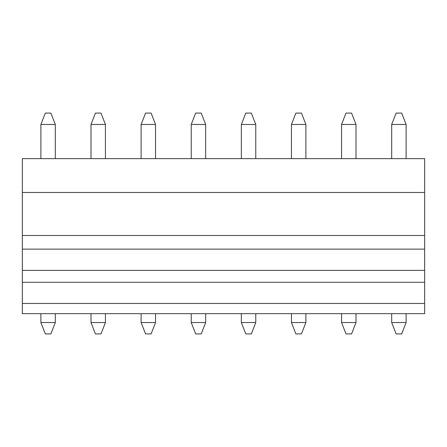 <?xml version="1.0" encoding="UTF-8"?>
<svg xmlns="http://www.w3.org/2000/svg" width="447" height="447" viewBox="0 0 447 447"><rect width="100%" height="100%" fill="white"/><g stroke="black" fill="none" stroke-linecap="round" stroke-linejoin="round"><path stroke-width="0.67" d="M40.889 124.473L45.32 113.085L50.885 113.085L55.316 124.473L40.889 124.473L40.889 158.646M40.889 322.527L55.316 322.527L50.885 333.915L45.32 333.915L40.889 322.527L40.889 313.665M55.316 322.527L55.316 313.665M55.316 158.646L55.316 124.473M91.004 124.473L95.434 113.085L101 113.085L105.431 124.473L91.004 124.473L91.004 158.646M91.004 322.527L105.431 322.527L101 333.915L95.434 333.915L91.004 322.527L91.004 313.665M105.431 322.527L105.431 313.665M105.431 158.646L105.431 124.473M141.118 124.473L145.543 113.085L151.114 113.085L155.545 124.473L141.118 124.473L141.118 158.646M141.118 322.527L155.545 322.527L151.114 333.915L145.543 333.915L141.118 322.527L141.118 313.665M155.545 322.527L155.545 313.665M155.545 158.646L155.545 124.473M191.232 124.473L195.657 113.085L201.228 113.085L205.659 124.473L191.232 124.473L191.232 158.646M191.232 322.527L205.659 322.527L201.228 333.915L195.657 333.915L191.232 322.527L191.232 313.665M205.659 322.527L205.659 313.665M205.659 158.646L205.659 124.473M241.341 124.473L245.772 113.085L251.343 113.085L255.768 124.473L241.341 124.473L241.341 158.646M241.341 322.527L255.768 322.527L251.343 333.915L245.772 333.915L241.341 322.527L241.341 313.665M255.768 322.527L255.768 313.665M255.768 158.646L255.768 124.473M291.455 124.473L295.886 113.085L301.457 113.085L305.882 124.473L291.455 124.473L291.455 158.646M291.455 322.527L305.882 322.527L301.457 333.915L295.886 333.915L291.455 322.527L291.455 313.665M305.882 322.527L305.882 313.665M305.882 158.646L305.882 124.473M341.569 124.473L346 113.085L351.565 113.085L355.996 124.473L341.569 124.473L341.569 158.646M341.569 322.527L355.996 322.527L351.565 333.915L346 333.915L341.569 322.527L341.569 313.665M355.996 322.527L355.996 313.665M355.996 158.646L355.996 124.473M391.684 124.473L396.115 113.085L401.68 113.085L406.111 124.473L391.684 124.473L391.684 158.646M391.684 322.527L406.111 322.527L401.68 333.915L396.115 333.915L391.684 322.527L391.684 313.665M406.111 322.527L406.111 313.665M406.111 158.646L406.111 124.473M424.65 192.478L22.35 192.478L22.35 158.646L424.65 158.646L424.65 313.665L22.35 313.665L22.35 303.457L424.65 303.457M22.35 192.478L22.35 303.457M22.35 249.141L424.65 249.141M22.35 270.385L424.65 270.385M22.35 282.275L424.65 282.275M22.35 235.508L424.65 235.508"/></g></svg>
